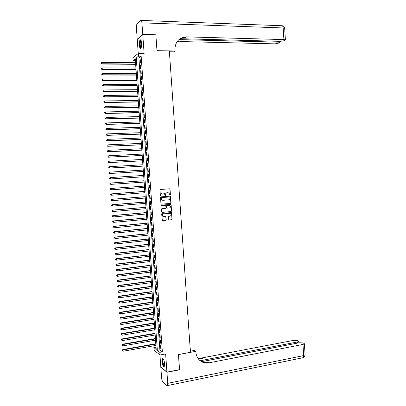 <?xml version="1.0" encoding="UTF-8"?>
<svg xmlns="http://www.w3.org/2000/svg" width="406" height="406" viewBox="0 0 406 406"><rect width="100%" height="100%" fill="white"/><g stroke="black" fill="none" stroke-linecap="round" stroke-linejoin="round"><path stroke-width="0.61" d="M170.104 195.291L170.429 194.895L170.033 189.303L169.495 188.81L160.446 189.485L159.979 190.049L160.38 195.682L160.761 196.027L161.035 194.9C161.06 193.865 161.558 193.256 162.532 193.078L164.247 193.266L165.237 195.601L165.775 195.261L165.719 194.535C165.744 193.5 166.242 192.896 167.206 192.723L168.896 192.896L170.104 195.291M169.992 195.281L170.256 194.895L169.86 189.303L169.414 188.815M160.649 196.017L161.035 194.9M165.333 195.646L165.719 194.535M164.633 363.725C164.146 360.005 163.41 358.3 162.425 358.599L162.05 361.573C162.527 365.273 163.263 366.978 164.257 366.694L164.633 363.725M141.643 43.148C141.369 40.534 140.862 39.463 140.111 39.935C139.461 40.859 139.192 42.584 139.309 45.102C139.578 47.705 140.09 48.776 140.841 48.309C141.491 47.395 141.76 45.675 141.643 43.148M168.627 219.519L169.16 219.996L171.682 219.758L172.144 219.184L171.484 212.592L162.146 213.323L161.679 213.901L162.334 220.524L165.729 220.321L166.196 219.747L165.79 216.692L163.075 216.51C162.172 215.337 162.395 214.475 163.745 213.926L169.688 213.383L170.53 213.607C171.454 214.769 171.241 215.632 169.886 216.2L168.901 216.291L168.439 216.86L168.627 219.519M159.807 352.327L160 354.991L154.041 350.18L153.854 347.592L156.224 349.48L135.239 58.723L133.082 60.398L132.889 57.713L138.294 53.425L138.497 56.195L136.259 57.931L157.35 350.373L159.807 352.327L162.375 351.86L141.151 56.231L138.497 56.195M138.294 53.425L144.125 53.516L142.77 34.591L155.874 34.967L156.99 50.72L169.343 50.943L190.429 352.296L178.488 354.519L179.559 369.638L166.932 372.119L165.633 353.956L160 354.991M170.53 203.416L170.992 202.853L170.55 196.646L170.018 196.159L160.974 196.874L160.507 197.443L160.949 203.69L161.492 204.177L170.53 203.416L170.814 202.843L170.378 196.641L169.962 196.164M162.08 212.399L170.931 211.577L171.393 211.008L171.129 204.822L171.565 211.024L171.104 211.592L162.08 212.399L161.537 211.917L161.344 209.247L161.811 208.674L165.491 208.354L165.952 207.781L165.826 206.015L165.288 205.532L161.461 205.857L161.405 205.116L170.855 204.416M171.129 204.822L170.566 204.34M159.944 354.951L160.801 366.816L166.932 372.119M142.77 34.591L137.238 39.438L138.248 53.465M140.461 62.844L140.222 59.545L139.847 59.829L140.085 63.118L140.461 62.844M140.857 68.33L140.618 65.036L140.243 65.31L140.476 68.594L140.857 68.33M141.252 73.816L141.014 70.527L140.633 70.786L140.872 74.07L141.252 73.816M141.643 79.297L141.41 76.008L141.029 76.257L141.263 79.535L141.643 79.297M142.039 84.773L141.801 81.489L141.42 81.723L141.658 85.001L142.039 84.773M142.43 90.249L142.196 86.965L141.816 87.188L142.049 90.467L142.43 90.249M142.826 95.714L142.587 92.436L142.207 92.649L142.44 95.923L142.826 95.714M143.216 101.18L142.983 97.902L142.597 98.105L142.836 101.378L143.216 101.18M143.607 106.646L143.374 103.368L142.993 103.555L143.227 106.829L143.607 106.646M144.003 112.102L143.765 108.828L143.384 109.006L143.617 112.274L144.003 112.102M144.394 117.557L144.16 114.284L143.775 114.451L144.008 117.715L144.394 117.557M144.785 123.008L144.551 119.74L144.166 119.892L144.399 123.155L144.785 123.008M145.175 128.453L144.942 125.185L144.556 125.332L144.79 128.59L145.175 128.453M145.566 133.899L145.333 130.63L144.947 130.762L145.181 134.021L145.566 133.899M145.957 139.334L145.724 136.071L145.338 136.193L145.571 139.451L145.957 139.334M146.348 144.769L146.114 141.511L145.729 141.618L145.962 144.876L146.348 144.769M146.739 150.2L146.505 146.942L146.119 147.043L146.353 150.291L146.739 150.2M147.129 155.63L146.896 152.372L146.505 152.458L146.739 155.711L147.129 155.63M147.52 161.055L147.287 157.802L146.896 157.873L147.129 161.121L147.52 161.055M147.911 166.475L147.677 163.222L147.287 163.288L147.52 166.531L147.911 166.475M148.297 171.89L148.063 168.642L147.672 168.693L147.906 171.936L148.297 171.89M148.687 177.3L148.454 174.057L148.063 174.098L148.297 177.336L148.687 177.3M149.078 182.71L148.845 179.467L148.449 179.498L148.682 182.736L149.078 182.71L148.682 182.736M149.464 188.115L149.23 184.872L148.84 184.892L149.073 188.13L149.464 188.115L149.073 188.13M149.855 193.515L149.621 190.277L149.225 190.287L149.459 193.52L149.855 193.515M150.24 198.915L150.007 195.677L149.616 195.672L149.844 198.904L150.24 198.915M150.631 204.309L150.398 201.071L150.002 201.056L150.235 204.289L150.631 204.309M151.017 209.699L150.783 206.466L150.387 206.441L150.621 209.663L151.017 209.699M151.402 215.084L151.169 211.851L150.773 211.815L151.007 215.043L151.402 215.084M151.788 220.468L151.56 217.235L151.159 217.19L151.392 220.412L151.788 220.468M152.179 225.848L151.945 222.62L151.55 222.559L151.778 225.782L152.179 225.848M152.565 231.222L152.331 227.994L151.935 227.923L152.164 231.141L152.565 231.222M152.95 236.591L152.717 233.369L152.321 233.288L152.549 236.505L152.95 236.591M153.336 241.961L153.103 238.738L152.702 238.647L152.935 241.859L153.336 241.961M153.722 247.325L153.488 244.107L153.087 244.001L153.321 247.213L153.722 247.325M154.107 252.684L153.874 249.467L153.473 249.35L153.707 252.562L154.107 252.684M154.488 258.038L154.26 254.826L153.859 254.699L154.087 257.906L154.488 258.038M154.874 263.392L154.645 260.18L154.244 260.043L154.473 263.25L154.874 263.392M155.259 268.742L155.031 265.534L154.625 265.382L154.859 268.584L155.259 268.742M155.645 274.086L155.412 270.878L155.011 270.721L155.239 273.918L155.645 274.086M156.026 279.429L155.797 276.222L155.391 276.055L155.625 279.252L156.026 279.429M156.411 284.763L156.183 281.561L155.777 281.383L156.005 284.576L156.411 284.763M156.797 290.102L156.564 286.9L156.158 286.707L156.391 289.899L156.797 290.102M157.178 295.431L156.949 292.234L156.543 292.031L156.772 295.223L157.178 295.431M157.558 300.755L157.33 297.562L156.924 297.349L157.152 300.536L157.558 300.755M157.944 306.078L157.716 302.886L157.305 302.663L157.533 305.85L157.944 306.078M158.325 311.402L158.096 308.21L157.69 307.971L157.919 311.158L158.325 311.402M158.705 316.716L158.477 313.528L158.071 313.28L158.299 316.462L158.705 316.716M159.091 322.029L158.863 318.842L158.452 318.583L158.68 321.765L159.091 322.029M159.472 327.337L159.243 324.15L158.832 323.881L159.061 327.058L159.472 327.337M159.852 332.641L159.624 329.459L159.213 329.18L159.441 332.357L159.852 332.641M160.233 337.944L160.005 334.762L159.594 334.473L159.822 337.645L160.233 337.944M160.614 343.237L160.385 340.061L159.974 339.761L160.203 342.933L160.614 343.237M141.151 56.231L138.882 57.962L159.888 349.916L162.375 351.86M160.355 345.044L160.583 348.216L160.994 348.531L160.766 345.359L160.355 345.044M156.061 347.201L153.854 347.592M135.36 60.423L133.082 60.398M138.882 57.962L136.259 57.931M159.888 349.916L157.35 350.373M139.847 59.829L140.248 59.834M140.243 65.31L140.638 65.31M140.633 70.786L141.034 70.786M141.029 76.257L141.425 76.257M141.42 81.723L141.821 81.723M141.816 87.188L142.212 87.183M142.207 92.649L142.602 92.644M142.597 98.105L142.993 98.1M142.993 103.555L143.389 103.55M143.384 109.006L143.78 109.001M143.775 114.451L144.171 114.441M144.166 119.892L144.561 119.882M144.556 125.332L144.952 125.317M144.947 130.762L145.343 130.752M145.338 136.193L145.734 136.177M145.729 141.618L146.124 141.603M146.119 147.043L146.51 147.023M146.505 152.458L146.901 152.443M146.896 157.873L147.292 157.853M147.287 163.288L147.677 163.263M147.672 168.693L148.068 168.668M148.063 174.098L148.454 174.072M148.449 179.498L148.845 179.472M149.459 193.52L149.85 193.489M149.844 198.904L150.24 198.874M150.235 204.289L150.626 204.254M150.621 209.663L151.012 209.633M151.007 215.043L151.397 215.007M151.392 220.412L151.783 220.377M151.778 225.782L152.169 225.741M152.164 231.141L152.554 231.105M152.549 236.505L152.94 236.465M152.935 241.859L153.326 241.819M153.321 247.213L153.712 247.168M153.707 252.562L154.092 252.517M154.087 257.906L154.478 257.861M154.473 263.25L154.864 263.2M154.859 268.584L155.244 268.539M155.239 273.918L155.63 273.872M155.625 279.252L156.011 279.201M156.005 284.576L156.396 284.525M156.391 289.899L156.777 289.848M156.772 295.223L157.158 295.167M157.152 300.536L157.543 300.481M157.533 305.85L157.924 305.789M157.919 311.158L158.304 311.097M158.299 316.462L158.685 316.401M158.68 321.765L159.066 321.699M159.061 327.058L159.446 326.997M159.441 332.357L159.827 332.291M159.822 337.645L160.208 337.579M160.203 342.933L160.588 342.862M160.583 348.216L160.969 348.145M165.552 194.535C165.577 193.5 166.069 192.901 167.033 192.723L167.785 192.662M160.867 194.895C160.893 193.865 161.39 193.256 162.364 193.078L163.121 193.023M161.344 204.167L170.353 203.411M169.896 197.28L169.52 196.94L161.583 197.57L161.253 197.971L162.055 200.041L163.045 200.3L168.47 199.859C169.429 199.676 169.921 199.072 169.947 198.042L169.896 197.28M162.786 200.3L161.887 200.036L161.141 198.732L161.415 197.57L169.348 196.935M165.252 205.527L161.334 205.842M169.282 208.024C170.647 207.451 170.855 206.583 169.906 205.421L166.993 205.385L166.531 205.954L166.881 208.121L169.282 208.024M167.023 208.192L166.485 207.71L166.358 205.943L166.825 205.375L168.911 205.197M170.956 204.812L170.723 204.411M163.603 216.733L162.907 216.489C162.004 215.322 162.227 214.459 163.577 213.906L169.515 213.368M162.471 220.595L165.562 220.301L166.024 219.727L165.836 217.068L165.481 216.606M168.972 219.976L171.505 219.737L171.966 219.164L171.53 212.977L171.165 212.511M135.523 62.702L101.789 62.367L101.891 63.752L101.591 64.026L135.64 64.326M101.064 63.412L101.023 62.859L100.947 63.524L101.891 63.752L135.619 64.057M101.023 62.859L101.789 62.367M101.591 64.026L100.947 63.524M141.146 47.812L140.141 46.695C139.613 43.072 139.908 40.981 141.019 40.407L141.1 40.468M141.181 40.661L140.857 40.788C140.136 42.112 140.004 44.021 140.456 46.512L141.222 47.624M140.679 39.854L140.532 39.971C139.639 41.62 139.471 43.985 140.034 47.071L140.735 48.4M164.516 366.09C163.958 366.445 163.415 365.593 162.897 363.517C162.405 360.695 162.537 359.168 163.298 358.94L163.379 358.97M163.486 359.148L163.258 359.28C162.842 360.031 162.826 361.406 163.207 363.4C163.618 365.075 164.07 365.902 164.562 365.882M162.902 358.478L162.836 358.554C162.319 359.483 162.298 361.183 162.776 363.659C163.187 365.415 163.669 366.44 164.222 366.73M142.755 34.424L155.863 34.799L156.985 50.664L174.93 50.989L174.869 50.07C175.087 41.879 178.965 37.484 186.506 36.88L283.906 39.585L283.175 27.958L141.927 22.853L142.755 34.424L137.416 39.286M169.586 54.429L169.591 51.77M174.93 50.989L173.651 51.841L169.398 51.77M178.914 39.59L278.516 42.158L280.013 42.513L279.648 42.909L274.969 43.858L179.838 41.529L180.467 41.087L177.549 41.016M141.927 22.853C141.724 20.894 141.344 20.077 140.775 20.412L137.045 24.015C136.538 24.736 136.33 26.085 136.421 28.065L137.228 39.28M180.193 38.697L280.231 41.341L284.291 40.712L285.403 39.945L283.906 39.585M179.482 39.128C181.401 37.89 183.517 37.296 185.836 37.347L186.506 36.88M177.183 41.498L180.467 41.087M179.411 369.668L178.493 354.575L195.839 351.342L195.905 352.23C196.144 355.22 197.204 357.732 199.082 359.767C201.792 362.482 205.076 363.512 208.938 362.847L302.993 344.435L304.393 343.74L303.206 342.938L299.176 342.76L201.731 361.665M190.353 351.185L194.464 350.424L195.839 351.342M190.094 347.495L190.536 351.149M166.947 372.277L160.812 366.973L161.583 377.707C161.776 379.625 162.172 380.955 162.781 381.691L166.937 385.563L167.455 385.573L167.739 383.34L166.947 372.277L179.569 369.795M200.158 360.761L297.395 341.979L298.801 341.294L297.654 340.527L293.705 340.355L201.752 357.96L197.712 357.98M197.955 358.356L202.432 358.422L198.554 359.168M200.386 360.939C202.761 362.411 205.375 362.883 208.217 362.36L208.938 362.847M135.914 68.106L102.2 67.893L102.302 69.274L102.002 69.538L136.03 69.72M101.475 68.934L101.434 68.381L101.358 69.04L102.302 69.274L136.01 69.456M101.434 68.381L102.2 67.893M102.002 69.538L101.358 69.04M136.304 73.511L102.611 73.415L102.713 74.79L102.413 75.044L136.421 75.105M101.886 74.455L101.845 73.902L101.769 74.557L102.713 74.79L136.401 74.861M101.845 73.902L102.611 73.415M102.413 75.044L101.769 74.557M136.695 78.906L103.022 78.931L103.124 80.307L102.825 80.55L136.807 80.489M102.297 79.967L102.256 79.419L102.175 80.063L103.124 80.307L136.792 80.256M102.256 79.419L103.022 78.931M102.825 80.55L102.175 80.063M137.081 84.301L103.428 84.443L103.535 85.818L103.231 86.047L137.198 85.869M102.708 85.478L102.667 84.93L102.586 85.57L103.535 85.818L137.177 85.651M102.667 84.93L103.428 84.443M103.231 86.047L102.586 85.57M137.472 89.69L103.84 89.949L103.941 91.33L103.642 91.543L137.583 91.248M103.119 90.985L103.073 90.436L102.997 91.071L103.941 91.33L137.568 91.035M103.073 90.436L103.84 89.949M103.642 91.543L102.997 91.071M137.862 95.075L104.251 95.456L104.352 96.831L104.048 97.039L137.974 96.618M103.525 96.491L103.484 95.938L103.403 96.572L104.352 96.831L137.959 96.425M103.484 95.938L104.251 95.456M104.048 97.039L103.403 96.572M138.248 100.46L104.657 100.957L104.758 102.332L104.459 102.525L138.36 101.987M103.936 101.987L103.895 101.439L103.814 102.068L104.758 102.332L138.345 101.804M103.895 101.439L104.657 100.957M104.459 102.525L103.814 102.068M138.639 105.839L105.068 106.453L105.169 107.829L104.865 108.011L138.745 107.357M104.342 107.483L104.301 106.935L104.22 107.554L105.169 107.829L138.735 107.184M104.865 108.011L104.22 107.554M139.025 111.214L105.474 111.949L105.575 113.32L105.271 113.492L139.136 112.716M104.753 112.975L104.712 112.426L104.631 113.046L105.575 113.32L139.121 112.558M105.271 113.492L104.631 113.046M139.415 116.588L105.885 117.435L105.986 118.806L105.677 118.968L139.522 118.075M105.159 118.461L105.118 117.913L105.037 118.527L105.986 118.806L139.512 117.928M105.677 118.968L105.037 118.527M139.801 121.952L106.291 122.922L106.392 124.292L106.088 124.439L139.908 123.429M105.57 123.947L105.53 123.399L105.448 124.008L106.392 124.292L139.897 123.297M106.088 124.439L105.448 124.008M140.187 127.317L106.697 128.403L106.798 129.773L106.494 129.91L140.293 128.778M105.976 129.428L105.936 128.88L105.854 129.484L106.798 129.773L140.283 128.656M106.494 129.91L105.854 129.484M140.572 132.676L107.108 133.884L107.209 135.249L106.9 135.376L140.679 134.127M106.382 134.904L106.342 134.356L106.26 134.954L107.209 135.249L140.669 134.016M106.9 135.376L106.26 134.954M140.963 138.035L107.514 139.354L107.615 140.725L107.306 140.836L141.065 139.471M106.788 140.375L106.748 139.826L106.666 140.42L107.615 140.725L141.06 139.375M107.306 140.836L106.666 140.42M141.349 143.389L107.92 144.825L108.021 146.19L107.712 146.292L141.45 144.81M107.199 145.845L107.159 145.297L107.072 145.886L108.021 146.19L141.445 144.724M107.712 146.292L107.072 145.886M141.735 148.738L108.326 150.291L108.427 151.656L108.118 151.748L141.836 150.149M107.605 151.306L107.565 150.763L107.478 151.342L108.427 151.656L141.831 150.073M108.118 151.748L107.478 151.342M142.12 154.082L108.732 155.752L108.833 157.117L108.524 157.198L142.222 155.478M108.011 156.767L107.971 156.224L107.884 156.802L108.833 157.117L142.217 155.417M107.844 156.254L108.732 155.752L107.971 156.224M108.524 157.198L107.884 156.802M142.506 159.426L109.138 161.212L109.239 162.578L108.925 162.644L142.607 160.806M108.417 162.227L108.377 161.679L108.29 162.253L109.239 162.578L142.602 160.761M108.25 161.71L108.823 161.284L108.377 161.679M108.925 162.644L108.29 162.253M142.892 164.765L109.544 166.668L109.645 168.028L109.331 168.084L142.988 166.135M108.823 167.678L108.783 167.135L108.696 167.698L109.645 168.028L142.988 166.1M108.656 167.155L109.544 166.668L108.783 167.135M109.331 168.084L108.696 167.698M143.277 170.099L109.95 172.119L110.051 173.479L109.737 173.524L143.374 171.454M109.229 173.129L109.189 172.586L109.102 173.144L110.051 173.479L143.374 171.433M109.062 172.601L109.95 172.119L109.189 172.586M109.737 173.524L109.102 173.144M110.143 178.96L143.76 176.772L110.143 178.96L109.508 178.584L109.59 178.031L109.508 178.584M143.663 175.428L110.351 177.564L110.452 178.924L109.63 178.574M109.468 178.041L110.351 177.564L109.59 178.031M144.044 180.756L110.757 183.01L110.858 184.37L144.14 182.086M109.874 183.482L110.757 183.01L109.874 183.482L110.036 184.014L109.996 183.471M110.036 184.014L110.858 184.37L109.909 184.025M110.402 188.907L110.442 189.455L110.402 188.907L111.163 188.45L144.429 186.08L110.848 188.46L111.163 188.45L111.264 189.805L144.526 187.41M110.442 189.455L110.95 189.815L110.315 189.455M110.275 188.912L110.848 188.46M144.81 191.378L111.249 193.885L111.564 193.885L111.665 195.24L144.912 192.728M144.815 191.399L111.564 193.885L110.681 194.342L110.848 194.885L110.808 194.342M110.848 194.885L111.665 195.24L110.721 194.885M110.681 194.342L111.249 193.885M145.196 196.682L111.655 199.305L111.97 199.316L112.071 200.671L145.292 198.047M145.196 196.717L111.97 199.316L111.082 199.767L111.249 200.315L111.208 199.772M111.249 200.315L111.751 200.66L111.122 200.31M111.082 199.767L111.655 199.305M145.576 201.985L112.056 204.72L112.376 204.746L112.472 206.101L145.678 203.355M145.581 202.031L112.376 204.746L111.488 205.192L111.655 205.746L111.614 205.203M111.655 205.746L112.472 206.101L111.528 205.735M111.488 205.192L112.056 204.72M145.962 207.278L112.457 210.135L112.777 210.166L112.878 211.526L146.058 208.664M145.962 207.339L112.777 210.166L111.889 210.607L112.056 211.166L112.015 210.623M112.056 211.166L112.878 211.526L111.929 211.15M111.889 210.607L112.457 210.135M146.343 212.571L112.863 215.545L113.178 215.586L113.279 216.941L146.444 213.972M146.348 212.642L113.178 215.586L112.295 216.022L112.462 216.586L112.421 216.043M112.295 216.022L112.863 215.545M146.723 217.865L113.264 220.95L113.584 221.006L113.685 222.361L146.825 219.27M146.728 217.946L113.584 221.006L112.695 221.437L112.863 222.001L112.822 221.458M112.695 221.437L113.264 220.95M147.104 223.148L113.665 226.35L113.984 226.416L114.086 227.771L147.205 224.569M147.114 223.244L113.984 226.416L113.096 226.842L113.264 227.411L113.223 226.868M113.096 226.842L113.665 226.35M147.485 228.431L114.066 231.75L114.385 231.826L114.487 233.181L147.591 229.862M147.495 228.537L114.385 231.826L113.497 232.247L113.67 232.816L113.629 232.278M113.497 232.247L114.066 231.75M147.87 233.709L114.467 237.14L114.786 237.231L114.888 238.581L147.972 235.15M147.875 233.831L114.786 237.231L113.903 237.647L114.071 238.22L114.03 237.683M113.903 237.647L114.467 237.14M148.251 238.987L114.868 242.534L115.192 242.636L115.289 243.986L148.352 240.438M148.256 239.119L115.192 242.636L114.304 243.042L114.472 243.62L114.431 243.082M114.304 243.042L114.868 242.534M148.632 244.26L115.268 247.919L115.593 248.03L115.69 249.38L148.733 245.721M148.642 244.402L115.593 248.03L114.705 248.431L114.873 249.02L114.832 248.477M114.705 248.431L115.268 247.919M149.007 249.528L115.669 253.303L115.994 253.425L116.091 254.775L149.114 250.999M149.022 249.68L115.994 253.425L115.106 253.821L115.274 254.41L115.233 253.872M115.106 253.821L115.669 253.303M149.388 254.79L116.07 258.683L116.395 258.815L116.492 260.165L149.499 256.277M149.403 254.958L116.395 258.815L115.507 259.206L115.674 259.799L115.634 259.261M115.507 259.206L116.07 258.683M149.768 260.053L116.466 264.057L116.796 264.204L116.892 265.549L149.875 261.55M149.784 260.231L116.796 264.204L115.908 264.585L116.075 265.184L116.035 264.646M116.892 265.549L116.075 265.184M115.908 264.585L116.466 264.057M150.149 265.311L116.867 269.427L117.192 269.584L117.293 270.929L150.256 266.818M150.164 265.499L117.192 269.584L116.304 269.965L116.476 270.563L116.436 270.026M117.293 270.929L116.476 270.563M116.304 269.965L116.867 269.427M150.53 270.563L117.268 274.796L117.593 274.963L117.694 276.308L150.636 272.081M150.545 270.766L117.593 274.963L116.705 275.334L116.877 275.943L116.837 275.405M117.694 276.308L116.877 275.943M116.705 275.334L117.268 274.796M150.905 275.811L117.664 280.16L117.994 280.338L118.095 281.683L151.017 277.344M150.92 276.029L117.994 280.338L117.106 280.708L117.273 281.317L117.238 280.779M118.095 281.683L117.273 281.317M117.106 280.708L117.664 280.16M151.286 281.059L118.065 285.519L118.395 285.712L118.491 287.052L151.397 282.601M151.301 281.287L118.395 285.712L117.507 286.073L117.674 286.687L117.633 286.149M118.491 287.052L117.674 286.687M117.507 286.073L118.065 285.519M151.666 286.301L118.461 290.879L118.791 291.077L118.892 292.421L151.778 287.854M151.682 286.545L118.791 291.077L117.902 291.432L118.075 292.051L118.034 291.513M118.892 292.421L118.075 292.051M117.902 291.432L118.461 290.879M152.042 291.544L118.862 296.228L119.191 296.441L119.288 297.781L152.154 293.107M152.062 291.792L119.191 296.441L118.303 296.791L118.471 297.415L118.435 296.877M119.288 297.781L118.471 297.415M118.303 296.791L118.862 296.228M152.423 296.776L119.257 301.577L119.587 301.805L119.689 303.14L152.534 298.354M152.438 297.04L119.587 301.805L118.699 302.145L118.872 302.774L118.831 302.237M119.689 303.14L118.872 302.774M118.699 302.145L119.257 301.577M152.798 302.008L119.658 306.926L119.988 307.159L120.085 308.499L152.915 303.597M152.818 302.287L119.988 307.159L119.1 307.499L119.273 308.129L119.232 307.591M120.085 308.499L119.273 308.129M119.1 307.499L119.658 306.926M153.174 307.24L120.054 312.265L120.486 313.848L153.29 308.834M153.194 307.525L120.384 312.513L119.496 312.843L119.668 313.478L119.628 312.945M120.486 313.848L119.668 313.478M119.496 312.843L120.054 312.265M153.554 312.463L120.45 317.604L120.785 317.862L120.881 319.197L153.671 314.071M153.575 312.762L120.785 317.862L119.892 318.187L120.064 318.827L120.024 318.294M120.881 319.197L120.064 318.827M119.892 318.187L120.45 317.604M153.93 317.685L120.846 322.937L121.277 324.541L154.047 319.304M153.95 317.999L121.181 323.206L120.293 323.526L120.465 324.171L120.425 323.638M121.277 324.541L120.465 324.171M120.293 323.526L120.846 322.937M154.305 322.907L121.242 328.266L121.678 329.885L154.422 324.536M154.331 323.227L121.577 328.55L120.689 328.865L120.861 329.51L120.821 328.977M121.678 329.885L120.861 329.51M120.689 328.865L121.242 328.266M154.681 328.119L121.638 333.595L122.074 335.219L154.803 329.758M154.706 328.454L121.973 333.884L121.084 334.194L121.257 334.848L121.216 334.311M122.074 335.219L121.257 334.848M121.084 334.194L121.638 333.595M155.062 333.331L122.033 338.919L122.47 340.553L155.178 334.98M155.082 333.676L122.368 339.223L121.48 339.523L121.653 340.177L121.617 339.644M122.47 340.553L121.653 340.177M121.48 339.523L122.033 338.919M155.437 338.538L122.429 344.237L122.866 345.882L155.554 340.203M155.462 338.898L122.769 344.552L121.876 344.851L122.049 345.506L122.013 344.973M122.866 345.882L122.049 345.506M121.876 344.851L122.429 344.237M155.813 343.74L122.825 349.556L123.262 351.21L155.929 345.415M155.838 344.11L123.165 349.876L122.272 350.17L122.45 350.835L122.409 350.302M123.262 351.21L122.45 350.835M122.272 350.17L122.825 349.556M141.278 20.432L281.505 25.72C282.414 25.431 282.972 26.177 283.175 27.958L284.687 28.466M278.516 42.158L278.465 41.29M202.432 358.422L201.752 357.96M167.739 383.34L303.688 355.595L302.993 344.435M297.466 343.09L297.395 341.979M305.084 354.732L303.688 355.595L303.13 357.686L302.511 357.813M141.227 40.798L140.857 40.788M163.532 359.229L163.258 359.28M280.013 42.513L279.942 41.331M285.403 39.945L284.677 28.364C284.494 26.908 283.692 26.03 282.272 25.735M298.892 342.816L298.801 341.294M167.455 385.573L303.13 357.686C304.398 357.184 305.053 356.245 305.089 354.864L304.393 343.74"/></g></svg>
